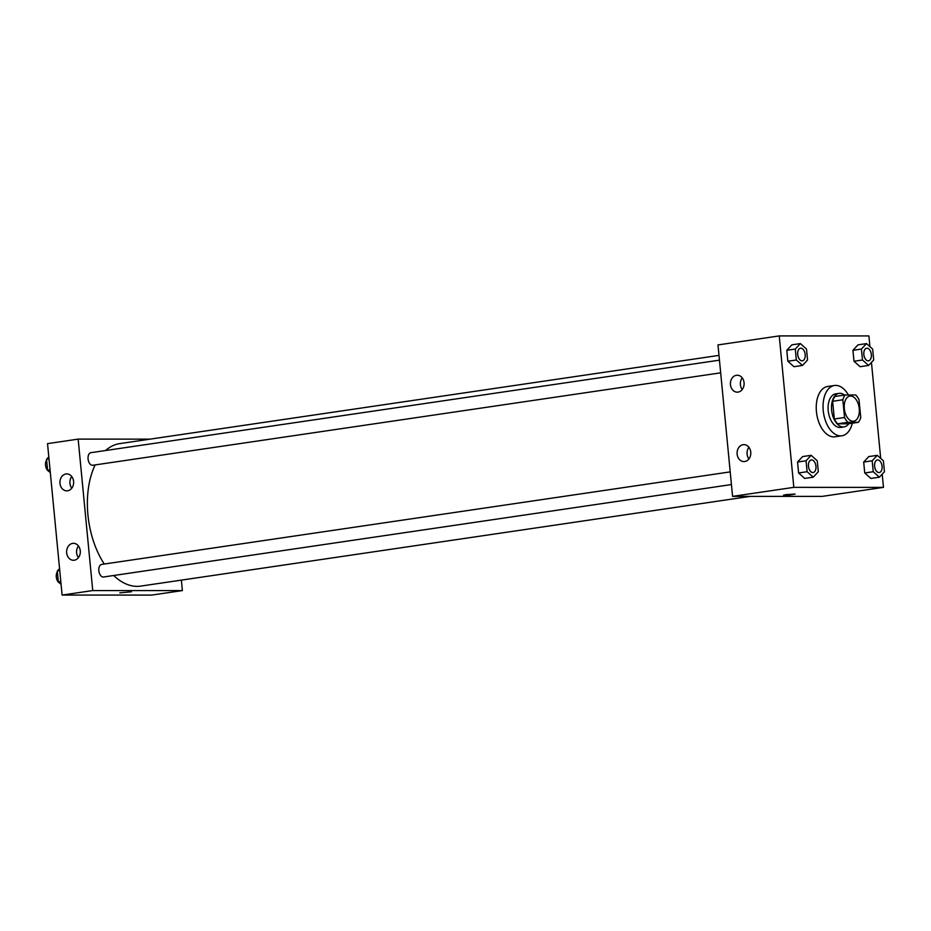 <?xml version="1.0" encoding="UTF-8"?>
<svg xmlns="http://www.w3.org/2000/svg" width="931" height="931" viewBox="0 0 931 931"><rect width="100%" height="100%" fill="white"/><g stroke="black" fill="none" stroke-linecap="round" stroke-linejoin="round"><path stroke-width="1.4" d="M852.994 421.254A12.708 7.413 -98.4 0 1 844.37 409.175A12.708 7.413 -98.4 0 1 849.933 396.059A12.708 7.413 -98.4 0 1 859.127 407.557A12.708 7.413 -98.4 0 1 853.634 421.208A12.708 7.413 -98.4 0 1 852.994 421.254M860.733 417.495L859.022 399.783A16.409 9.578 -98.4 0 0 855.705 394.965L845.232 394.965A16.409 9.578 -98.4 0 0 842.834 399.783L844.545 417.484A16.409 9.578 -98.4 0 0 847.862 422.302L858.347 422.313A16.409 9.578 -98.4 0 0 860.733 417.495M842.834 399.783L832.628 401.284L834.339 418.997L844.545 417.484M847.862 422.302L837.644 423.814L848.129 423.814L858.347 422.313M837.644 423.814A16.409 9.578 -98.4 0 1 834.339 418.997M832.628 401.284A16.409 9.578 -98.4 0 1 835.014 396.466L845.232 394.965M844.545 395.058A16.944 9.892 81.6 0 0 839.11 393.371A16.944 9.892 81.6 0 0 831.616 410.14A16.944 9.892 81.6 0 0 844.045 426.898A16.944 9.892 81.6 0 0 848.769 423.721M844.045 426.898L840.635 427.41A16.944 9.892 -98.4 0 1 839.785 427.469A16.944 9.892 -98.4 0 1 828.206 410.641A16.944 9.892 -98.4 0 1 835.701 393.871L839.11 393.371M852.342 423.186A25.416 14.838 -98.4 0 1 841.868 435.789A25.416 14.838 -98.4 0 1 840.6 435.883A25.416 14.838 -98.4 0 1 823.353 411.723A25.416 14.838 -98.4 0 1 834.467 385.492A25.416 14.838 -98.4 0 1 848.374 394.965M841.868 435.789L835.06 436.79A25.416 14.838 -98.4 0 1 833.792 436.883A25.416 14.838 -98.4 0 1 816.545 412.724A25.416 14.838 -98.4 0 1 827.659 386.493L834.467 385.492M869.926 346.646L868.891 335.928L779.247 335.916L793.829 487.355L883.472 487.367L882.204 474.147M880.691 458.378L871.451 362.415M811.134 455.317L802.627 456.574L797.541 462.032L798.6 472.96L804.721 478.429L813.24 477.184L818.314 471.714L817.255 460.787L811.134 455.317L806.048 460.787L807.107 471.714L813.24 477.184M800.369 343.586L791.862 344.842L786.788 350.3L787.835 361.228L793.968 366.698L802.475 365.441L807.549 359.983L806.502 349.055L800.369 343.586L795.295 349.055L796.342 359.983L802.475 365.441M866.505 343.597L857.998 344.854L852.924 350.312L853.983 361.24L860.104 366.709L868.611 365.452L873.697 359.994L872.638 349.067L866.505 343.597L861.431 349.067L862.49 359.994L868.611 365.464M877.27 455.329L868.763 456.586L863.689 462.044L864.736 472.971L870.869 478.441L879.376 477.196L884.45 471.726L883.403 460.798L877.27 455.329L872.196 460.798L873.243 471.726L879.376 477.196M793.829 487.355L732.569 496.374L717.987 344.924L779.247 335.916M732.569 496.374L822.213 496.386L883.472 487.367M785.88 494.629L795.109 494.07L789.348 495.036L783.506 495.187L785.88 494.629M783.506 495.187L795.109 494.07M730.451 384.689A8.472 6.854 90 0 1 737.259 375.216A8.472 6.854 90 0 1 744.113 383.688A8.472 6.854 90 0 1 737.247 392.16A8.472 6.854 90 0 1 730.451 384.689M737.131 454.107A8.472 6.854 90 0 1 743.939 444.634A8.472 6.854 90 0 1 750.793 453.106A8.472 6.854 90 0 1 743.939 461.578A8.472 6.854 90 0 1 737.131 454.107M742.24 377.87A8.472 6.854 -90 0 0 740.413 384.689A8.472 6.854 -90 0 0 742.228 389.519M748.92 447.287A8.472 6.854 -90 0 0 747.093 454.107A8.472 6.854 -90 0 0 748.92 458.925M750.27 496.374L140.756 586.099A72.024 42.035 -98.4 0 1 137.148 586.367A72.024 42.035 -98.4 0 1 113.675 575.498M104.272 564.035A72.024 42.035 -98.4 0 1 95.148 464.906M105.564 450.534A72.024 42.035 -98.4 0 1 119.773 443.598L719 355.386M720.675 372.831L92.739 465.267A6.354 3.712 -98.4 0 1 92.425 465.291A6.354 3.712 -98.4 0 1 88.108 459.251A6.354 3.712 -98.4 0 1 90.889 452.687L719.454 360.157M731.429 484.562L103.504 576.999A6.354 3.712 -98.4 0 1 103.19 577.022A6.354 3.712 -98.4 0 1 98.872 570.982A6.354 3.712 -98.4 0 1 101.654 564.419L730.218 471.889M92.739 590.568L78.157 439.118L47.528 443.633L62.109 595.072L92.739 590.568L182.383 590.58L181.37 580.118M150.1 439.129L78.157 439.118M65.973 473.972A8.472 6.854 90 0 1 66.788 473.914A8.472 6.854 90 0 1 73.642 482.386A8.472 6.854 90 0 1 66.788 490.858A8.472 6.854 90 0 1 59.98 483.387A8.472 6.854 90 0 1 65.973 473.972M74.282 560.218A8.472 6.854 90 0 1 73.468 560.276A8.472 6.854 90 0 1 66.66 552.805A8.472 6.854 90 0 1 73.468 543.332A8.472 6.854 90 0 1 80.31 551.303A8.472 6.854 90 0 1 74.282 560.218M62.109 595.072L151.753 595.084L182.383 590.58M71.768 476.567A8.472 6.854 -90 0 0 69.941 483.398A8.472 6.854 -90 0 0 71.768 488.216M78.448 545.985A8.472 6.854 -90 0 0 76.621 552.805A8.472 6.854 -90 0 0 78.448 557.622M119.843 592.884L131.446 591.767M59.549 568.585L57.303 571.006L58.362 581.933L61.074 584.354M57.303 571.006L59.747 570.645M58.362 581.933L60.806 581.572M59.607 583.05A6.354 3.712 -98.4 0 1 56.454 578.035A6.354 3.712 -98.4 0 1 57.385 571.809M48.796 456.853L46.55 459.274L47.597 470.202L50.309 472.622M46.55 459.274L48.994 458.913M47.597 470.202L50.041 469.841M48.843 471.319A6.354 3.712 -98.4 0 1 45.7 466.303A6.354 3.712 -98.4 0 1 46.631 460.077M878.934 472.576A6.354 3.712 -98.4 0 1 874.616 466.536A6.354 3.712 -98.4 0 1 877.398 459.972A6.354 3.712 -98.4 0 1 877.409 459.972A6.354 3.712 -98.4 0 1 882.018 465.721A6.354 3.712 -98.4 0 1 879.271 472.541A6.354 3.712 -98.4 0 1 879.248 472.552A6.354 3.712 -98.4 0 1 878.934 472.576M868.763 456.586L863.689 462.044L872.196 460.798M863.689 462.044L864.736 472.971L873.243 471.726M864.736 472.971L870.869 478.441M879.248 472.552L879.271 472.541A6.354 3.712 -98.4 0 1 878.957 472.564A6.354 3.712 -98.4 0 1 874.64 466.524A6.354 3.712 -98.4 0 1 877.421 459.972L877.421 459.972M868.169 360.844A6.354 3.712 -98.4 0 1 863.852 354.804A6.354 3.712 -98.4 0 1 866.633 348.241A6.354 3.712 -98.4 0 1 866.656 348.241A6.354 3.712 -98.4 0 1 871.265 353.989A6.354 3.712 -98.4 0 1 868.518 360.809A6.354 3.712 -98.4 0 1 868.483 360.821A6.354 3.712 -98.4 0 1 868.169 360.844M857.998 344.854L852.924 350.312L861.431 349.067M852.924 350.312L853.983 361.24L862.49 359.994M853.983 361.24L860.104 366.709M868.483 360.821L868.518 360.809A6.354 3.712 -98.4 0 1 868.192 360.832A6.354 3.712 -98.4 0 1 863.887 354.792A6.354 3.712 -98.4 0 1 866.668 348.241L866.668 348.241M812.786 472.564A6.354 3.712 -98.4 0 1 808.48 466.524A6.354 3.712 -98.4 0 1 811.262 459.961A6.354 3.712 -98.4 0 1 811.273 459.961L811.285 459.961A6.354 3.712 -98.4 0 1 815.882 465.709A6.354 3.712 -98.4 0 1 813.135 472.529A6.354 3.712 -98.4 0 1 813.112 472.541A6.354 3.712 -98.4 0 1 812.786 472.564M802.627 456.574L797.541 462.032L806.048 460.787M797.541 462.032L798.6 472.96L807.107 471.714M798.6 472.96L804.721 478.429M813.112 472.541L813.135 472.529A6.354 3.712 -98.4 0 1 812.821 472.552A6.354 3.712 -98.4 0 1 808.504 466.512A6.354 3.712 -98.4 0 1 811.285 459.961M802.382 360.797L802.347 360.809A6.354 3.712 -98.4 0 1 802.347 360.809A6.354 3.712 -98.4 0 1 802.033 360.832A6.354 3.712 -98.4 0 1 797.716 354.792A6.354 3.712 -98.4 0 1 800.497 348.229A6.354 3.712 -98.4 0 1 800.509 348.229L800.52 348.229A6.354 3.712 -98.4 0 1 805.117 353.978A6.354 3.712 -98.4 0 1 802.382 360.797A6.354 3.712 -98.4 0 1 802.057 360.821A6.354 3.712 -98.4 0 1 797.751 354.781A6.354 3.712 -98.4 0 1 800.52 348.229M791.862 344.842L786.788 350.3L795.295 349.055M786.788 350.3L787.835 361.228L796.342 359.983M787.835 361.228L793.968 366.698"/></g></svg>
